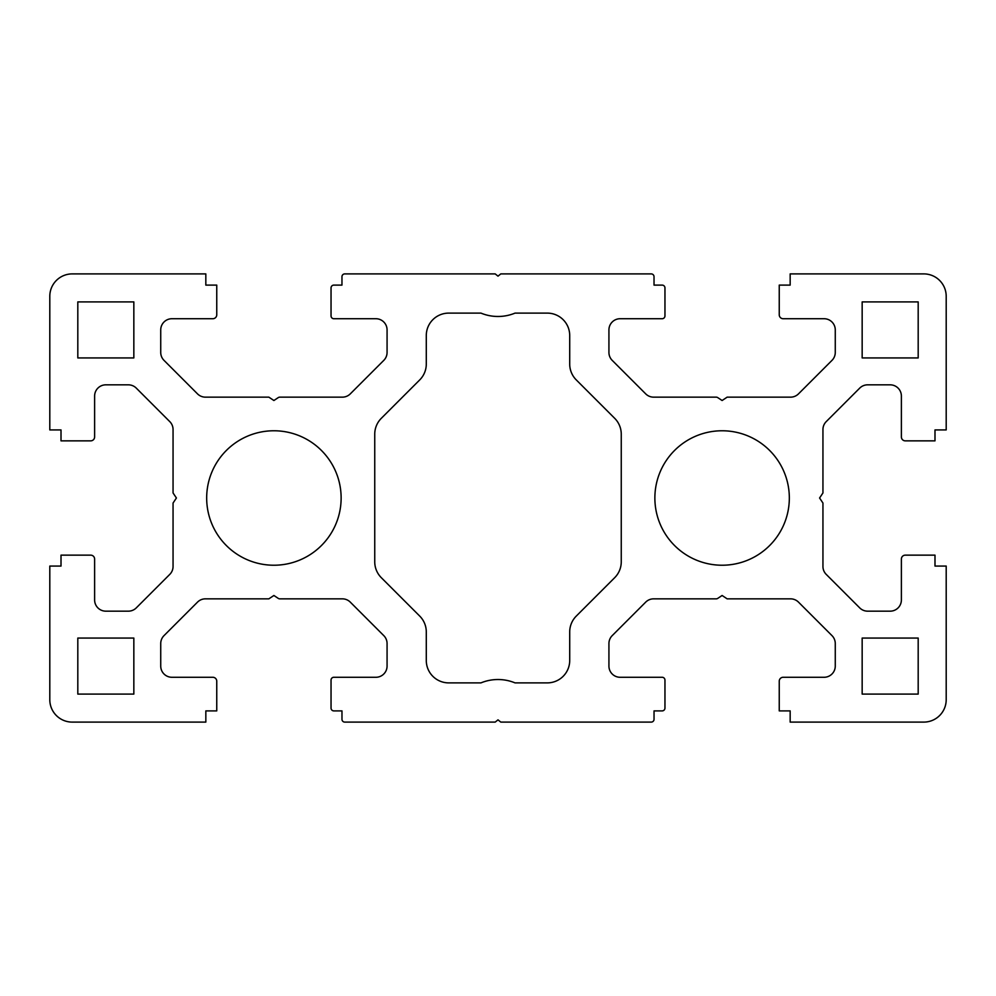 <?xml version="1.0" encoding="UTF-8"?>
<svg xmlns="http://www.w3.org/2000/svg" width="996" height="996" viewBox="0 0 996 996"><rect width="100%" height="100%" fill="white"/><g stroke="black" fill="none" stroke-linecap="round" stroke-linejoin="round"><path stroke-width="1.49" d="M789.33 498A67.23 67.23 0 0 0 722.1 430.77A67.23 67.23 0 0 0 654.87 498A67.23 67.23 0 0 0 722.1 565.23A67.23 67.23 0 0 0 789.33 498M341.13 498A67.23 67.23 0 0 1 273.9 565.23A67.23 67.23 0 0 1 206.67 498A67.23 67.23 0 0 1 273.9 430.77A67.23 67.23 0 0 1 341.13 498M205.823 273.9L72.21 273.9A22.41 22.41 0 0 0 49.8 296.31L49.8 429.923L61.005 429.923L61.005 440.855L90.698 440.855A3.922 3.922 0 0 0 94.62 436.933L94.62 396.035A11.205 11.205 0 0 1 105.825 384.83L128.359 384.83A11.205 11.205 0 0 1 136.278 388.116L169.768 421.607A11.205 11.205 0 0 1 173.055 429.525L173.055 492.958L176.417 498L173.055 503.042L173.055 566.475A11.205 11.205 0 0 1 169.768 574.393L136.278 607.884A11.205 11.205 0 0 1 128.359 611.171L105.825 611.171A11.205 11.205 0 0 1 94.62 599.966L94.62 559.067A3.922 3.922 0 0 0 90.698 555.145L61.005 555.145L61.005 566.077L49.8 566.077L49.8 699.69A22.41 22.41 0 0 0 72.21 722.1L205.836 722.1L205.836 710.895L216.755 710.895L216.755 681.202A3.922 3.922 0 0 0 212.833 677.28L171.935 677.28A11.205 11.205 0 0 1 160.73 666.075L160.73 643.541A11.205 11.205 0 0 1 164.016 635.622L197.507 602.132A11.205 11.205 0 0 1 205.425 598.845L268.858 598.845L273.9 595.484L278.233 598.372A2.801 2.801 0 0 0 279.789 598.845L342.375 598.845A11.205 11.205 0 0 1 350.293 602.132L383.784 635.622A11.205 11.205 0 0 1 387.07 643.541L387.07 666.075A11.205 11.205 0 0 1 375.865 677.28L333.847 677.28A2.801 2.801 0 0 0 331.046 680.081L331.046 708.094A2.801 2.801 0 0 0 333.847 710.895L341.977 710.895L341.977 719.299A2.801 2.801 0 0 0 344.778 722.1L495.199 722.1L498 719.859L500.801 722.1L651.235 722.1A2.801 2.801 0 0 0 654.036 719.299L654.036 710.895L662.153 710.895A2.801 2.801 0 0 0 664.955 708.094L664.955 680.081A2.801 2.801 0 0 0 662.153 677.28L620.135 677.28A11.205 11.205 0 0 1 608.93 666.075L608.93 643.541A11.205 11.205 0 0 1 612.216 635.622L645.707 602.132A11.205 11.205 0 0 1 653.625 598.845L716.211 598.845A2.801 2.801 0 0 0 717.767 598.372L722.1 595.484L727.142 598.845L790.575 598.845A11.205 11.205 0 0 1 798.493 602.132L831.984 635.622A11.205 11.205 0 0 1 835.271 643.541L835.271 666.075A11.205 11.205 0 0 1 824.066 677.28L783.167 677.28A3.922 3.922 0 0 0 779.245 681.202L779.245 710.895L790.164 710.895L790.164 722.1L923.79 722.1A22.41 22.41 0 0 0 946.2 699.69L946.2 566.064L934.995 566.064L934.995 555.145L905.302 555.145A3.922 3.922 0 0 0 901.38 559.067L901.38 599.966A11.205 11.205 0 0 1 890.175 611.171L867.641 611.171A11.205 11.205 0 0 1 859.722 607.884L826.232 574.393A11.205 11.205 0 0 1 822.945 566.475L822.945 503.042L819.583 498L822.945 492.958L822.945 429.525A11.205 11.205 0 0 1 826.232 421.607L859.722 388.116A11.205 11.205 0 0 1 867.641 384.83L890.175 384.83A11.205 11.205 0 0 1 901.38 396.035L901.38 436.933A3.922 3.922 0 0 0 905.302 440.855L934.995 440.855L934.995 429.923L946.2 429.923L946.2 296.31A22.41 22.41 0 0 0 923.79 273.9L790.164 273.9L790.164 285.105L779.245 285.105L779.245 314.798A3.922 3.922 0 0 0 783.167 318.72L824.066 318.72A11.205 11.205 0 0 1 835.271 329.925L835.271 352.46A11.205 11.205 0 0 1 831.984 360.378L798.493 393.868A11.205 11.205 0 0 1 790.575 397.155L727.142 397.155L722.1 400.517L717.767 397.628A2.801 2.801 0 0 0 716.211 397.155L653.625 397.155A11.205 11.205 0 0 1 645.707 393.868L612.216 360.378A11.205 11.205 0 0 1 608.93 352.46L608.93 329.925A11.205 11.205 0 0 1 620.135 318.72L662.153 318.72A2.801 2.801 0 0 0 664.955 315.919L664.955 287.906A2.801 2.801 0 0 0 662.153 285.105L654.023 285.105L654.023 276.701A2.801 2.801 0 0 0 651.222 273.9L500.801 273.9L498 276.141L495.199 273.9L344.765 273.9A2.801 2.801 0 0 0 341.964 276.701L341.964 285.105L333.847 285.105A2.801 2.801 0 0 0 331.046 287.906L331.046 315.919A2.801 2.801 0 0 0 333.847 318.72L375.865 318.72A11.205 11.205 0 0 1 387.07 329.925L387.07 352.46A11.205 11.205 0 0 1 383.784 360.378L350.293 393.868A11.205 11.205 0 0 1 342.375 397.155L279.789 397.155A2.801 2.801 0 0 0 278.233 397.628L273.9 400.517L268.858 397.155L205.425 397.155A11.205 11.205 0 0 1 197.507 393.868L164.016 360.378A11.205 11.205 0 0 1 160.73 352.46L160.73 329.925A11.205 11.205 0 0 1 171.935 318.72L212.833 318.72A3.922 3.922 0 0 0 216.755 314.798L216.755 285.105L205.823 285.105L205.823 273.9M133.838 301.913L133.838 357.938L77.812 357.938L77.812 301.913L133.838 301.913M374.745 561.831A22.41 22.41 0 0 0 381.306 577.68L419.727 616.088A22.41 22.41 0 0 1 426.288 631.937L426.288 660.473A22.41 22.41 0 0 0 448.698 682.883L480.968 682.883A44.82 44.82 0 0 1 515.032 682.883L547.302 682.883A22.41 22.41 0 0 0 569.712 660.473L569.712 631.937A22.41 22.41 0 0 1 576.273 616.088L614.694 577.68A22.41 22.41 0 0 0 621.255 561.831L621.255 434.169A22.41 22.41 0 0 0 614.694 418.32L576.273 379.912A22.41 22.41 0 0 1 569.712 364.063L569.712 335.528A22.41 22.41 0 0 0 547.302 313.118L515.032 313.118A44.82 44.82 0 0 1 480.968 313.118L448.698 313.118A22.41 22.41 0 0 0 426.288 335.528L426.288 364.063A22.41 22.41 0 0 1 419.727 379.912L381.306 418.32A22.41 22.41 0 0 0 374.745 434.169L374.745 561.831M918.188 301.913L918.188 357.938L862.163 357.938L862.163 301.913L918.188 301.913M77.812 694.088L77.812 638.062L133.838 638.062L133.838 694.088L77.812 694.088M918.188 694.088L918.188 638.062L862.163 638.062L862.163 694.088L918.188 694.088"/></g></svg>
